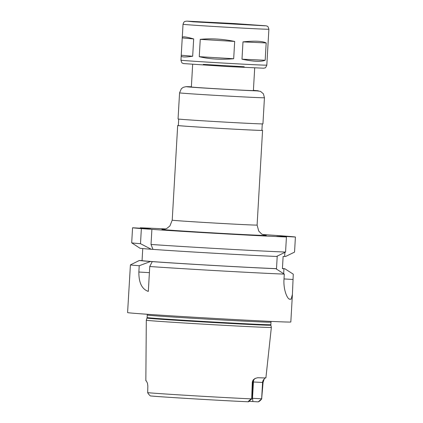 <?xml version="1.0" encoding="UTF-8"?>
<svg xmlns="http://www.w3.org/2000/svg" width="423" height="423" viewBox="0 0 423 423"><rect width="100%" height="100%" fill="white"/><g stroke="black" fill="none" stroke-linecap="round" stroke-linejoin="round"><path stroke-width="0.63" d="M266.818 65.126C265.089 69.33 264.972 67.416 263.846 68.209L227.579 66.548L183.508 63.572C182.53 62.662 182.181 64.539 180.954 60.177A43.003 0.444 3.3 0 0 223.862 63.096A43.003 0.444 3.3 0 0 266.818 65.126L268.885 29.219C267.664 24.857 267.31 26.734 266.331 25.824L233.945 23.529L187.252 21.155L193.131 21.8L265.036 25.803L233.94 23.529L186.739 21.15L185.205 21.367C184.904 21.822 184.201 20.775 183.027 24.27A43.003 0.444 3.3 0 0 225.93 27.183A43.003 0.444 3.3 0 0 268.885 29.219M265.179 60.251C261.081 61.954 253.351 61.599 241.988 59.188L242.987 41.882L266.178 42.95L265.179 60.251L241.988 59.188M200.253 39.376C210.855 38.244 222.334 38.932 234.68 41.433L233.686 58.734L199.254 56.682L200.253 39.376L234.68 41.433M192.671 56.243C185.11 57.332 181.287 57.195 181.208 55.82L182.265 37.436C182.487 36.315 186.289 36.812 193.671 38.937L192.671 56.243L181.435 55.249M242.987 41.882C254.556 40.677 262.286 41.031 266.178 42.95M233.686 58.734C221.123 59.855 209.649 59.167 199.254 56.682M182.429 37.948L193.671 38.937M178.337 125.457A42.512 0.439 3.3 0 0 177.681 125.499A42.512 0.439 3.3 0 0 220.097 128.381A42.512 0.439 3.3 0 0 262.561 130.39A42.512 0.439 3.3 0 0 261.916 130.279M178.707 119.08L178.332 125.536A41.856 0.428 3.3 0 0 220.097 128.375A41.856 0.428 3.3 0 0 261.911 130.353L262.281 123.902M179.564 92.854L178.057 118.969A42.512 0.439 3.3 0 0 220.473 121.85A42.512 0.439 3.3 0 0 262.937 123.86L264.444 97.745L263.418 93.832L260.515 91.363L253.403 90.369A35.971 0.37 3.3 0 1 245.493 90.385A35.971 0.37 3.3 0 1 199.238 87.72A35.971 0.37 3.3 0 1 191.376 86.794L186.094 86.662L183.333 87.297L181.372 88.698L179.564 92.854A42.512 0.439 3.3 0 0 221.98 95.735A42.512 0.439 3.3 0 0 264.444 97.745M192.666 64.386L191.365 86.979A31.064 0.317 3.3 0 0 222.361 89.089A31.064 0.317 3.3 0 0 253.393 90.559L254.699 67.96M230.313 23.503L204.922 22.255L241.142 24.497L247.365 24.703L230.313 23.503M165.451 228.928A81.755 0.841 3.3 0 0 140.262 227.796L150.725 228.42L143.027 228.372L132.563 227.748A81.755 0.841 3.3 0 0 141.361 228.6L151.894 229.366A81.755 0.841 3.3 0 0 286.429 236.97L276.827 236.399L285.811 236.452L295.413 237.028A81.755 0.841 3.3 0 0 262.82 234.543M251.976 398.709L248.438 401.787C247.281 402.225 250.12 399.608 251.474 398.868L251.976 398.709L252.917 382.387C253.763 379.685 254.635 378.331 255.54 378.326L254.313 379.071C253.245 379.643 252.568 380.748 252.288 382.392L252.917 382.387M248.465 401.787L251.828 398.715L252.769 382.392A4.907 4.812 -89.6 0 1 254.313 379.071M147.019 318.059A62.038 0.635 3.3 0 0 208.914 322.268A62.038 0.635 3.3 0 0 270.889 325.197L270.847 324.69A61.97 0.635 3.3 0 1 208.946 321.76A61.97 0.635 3.3 0 1 147.114 317.557L146.31 320.211A62.625 0.645 3.3 0 0 146.305 320.211L145.845 380.779A59.601 0.613 3.3 0 0 146.31 380.885L147.479 383.243L147.839 385.966L147.696 392.671C147.886 393.501 150.498 396.446 150.741 395.954L150.715 395.954C160.423 396.959 223.074 400.697 248.444 401.787A55.751 0.571 3.3 0 1 193.523 398.831A55.751 0.571 3.3 0 1 150.773 395.954M251.706 398.715L252.288 382.392M146.305 320.211A62.625 0.645 3.3 0 0 208.793 324.462A62.625 0.645 3.3 0 0 271.349 327.423L265.898 377.876A60.087 0.619 3.3 0 1 257.707 377.718L255.54 378.321M252.002 398.281L261.641 398.778L262.583 382.455L263.064 382.455L264.132 379.13L265.369 377.765M263.064 382.455L261.657 398.931C260.478 400.502 259.341 401.475 258.257 401.85L249.02 401.348M271.349 327.423L270.889 325.197M258.257 401.85L261.763 398.778M152.946 249.353L151.244 249.253L140.494 243.69L141.361 228.6M151.894 229.366L151.027 244.457L152.957 249.38A73.242 0.751 3.3 0 0 276.557 256.444L285.562 252.06L286.429 236.97M152.677 261.62L152.248 261.62L149.753 266.511L148.32 291.394C141.922 289.21 138.77 282.754 138.86 272.031L139.22 265.739L150.54 261.493L152.677 261.62M152.248 261.62A73.242 0.751 3.3 0 0 275.854 268.684L274.971 268.631L276.505 268.642L277.208 256.401L276.653 256.396M142.752 248.571L142.059 260.616A70.308 0.724 3.3 0 0 198.445 264.56A70.308 0.724 3.3 0 0 276.505 268.642M142.059 260.616L139.315 260.499A73.242 0.751 3.3 0 0 150.54 261.493M149.753 266.511A81.755 0.841 3.3 0 0 284.288 274.115L275.854 268.684M151.027 244.457A81.755 0.841 3.3 0 0 285.562 252.06M132.563 227.748L131.69 242.839A81.755 0.841 3.3 0 0 140.494 243.69M131.69 242.839L140.018 248.259A73.242 0.751 3.3 0 0 151.244 249.253M283.664 273.707L283.955 268.69L284.832 268.742L293.271 274.167L292.409 294.44L291.124 299.214A81.755 0.841 -176.7 0 1 289.84 299.209L289.792 299.204M289.75 299.204L289.84 299.209C287.429 299.405 283.278 289.929 283.986 279.407L284.288 274.115M295.413 237.028L294.545 252.119L285.541 256.502L283.124 256.438L282.421 268.679L283.955 268.69M284.658 256.449L284.891 252.388M285.784 236.933L285.811 236.452M139.315 260.499L130.416 264.888A81.755 0.841 3.3 0 0 139.22 265.739M130.416 264.888L127.587 312.581A81.755 0.841 3.3 0 0 209.158 318.128A81.755 0.841 3.3 0 0 290.823 321.993L292.409 294.44M284.832 268.742A73.242 0.751 3.3 0 0 282.432 268.483M140.235 228.203L140.262 227.796M163.072 229.366C162.94 229.52 166.71 228.764 167.069 228.24L169.919 225.935L172.219 220.172A42.512 0.439 3.3 0 0 214.635 223.053A42.512 0.439 3.3 0 0 257.105 225.062L258.728 231.053L261.292 233.676C261.594 234.236 265.247 235.415 265.136 235.251M163.304 229.356A52.325 0.539 3.3 0 0 214.064 232.946A52.325 0.539 3.3 0 0 264.909 235.214M203.241 64.386L244.193 66.749M147.696 392.671A59.019 0.608 3.3 0 0 193.094 395.727A59.019 0.608 3.3 0 0 251.474 398.868M252.954 401.58L252.499 398.313L253.44 381.99L262.583 382.455A4.907 4.812 90.4 0 1 264.132 379.13M252.965 381.964L253.44 381.99A4.907 0.962 93.4 0 0 253.477 380.377M149.398 272.661L138.86 272.031M284.013 278.931L292.97 279.466M289.395 299.114L291.124 299.214M147.114 317.557L147.262 315.029A61.97 0.635 3.3 0 0 209.094 319.228A61.97 0.635 3.3 0 0 270.995 322.162L271.196 321.411M257.105 225.062L262.561 130.39M172.219 220.172L177.681 125.499M180.954 60.177L181.208 55.82M182.265 37.436L183.027 24.27M147.262 315.029L147.151 314.257M270.847 324.69L270.995 322.162"/></g></svg>
